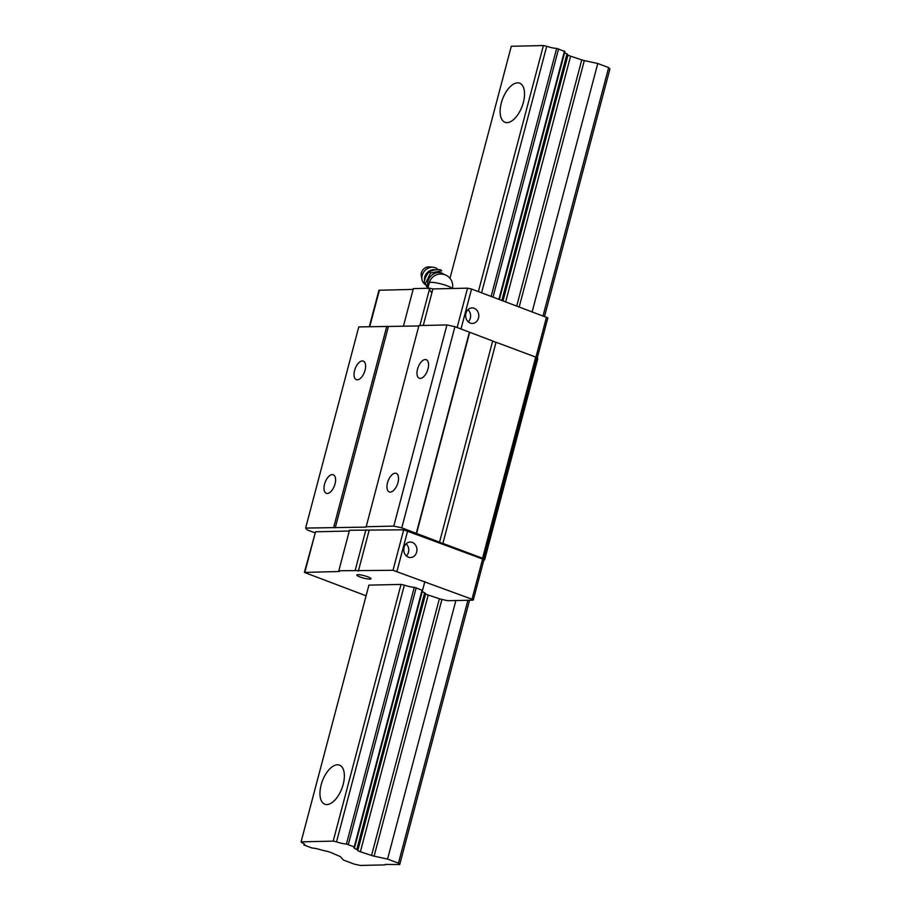 <?xml version="1.0" encoding="UTF-8"?>
<svg xmlns="http://www.w3.org/2000/svg" width="911" height="911" viewBox="0 0 911 911"><rect width="100%" height="100%" fill="white"/><g stroke="black" fill="none" stroke-linecap="round" stroke-linejoin="round"><path stroke-width="1.37" d="M501.312 102.977A20.873 10.442 110.5 0 1 519.646 83.186A20.873 10.442 110.5 0 1 522.105 106.393A20.873 10.442 110.5 0 1 505.013 122.29A20.873 10.442 110.5 0 1 501.312 102.977M385.273 864.414L399.713 864.573L398.449 863.161L387.562 859.096L374.102 856.158A4.475 0.763 14.8 0 1 371.551 855.463L360.38 851.762A4.475 0.763 14.8 0 1 357.795 850.544L356.805 849.439A8.347 1.412 14.8 0 1 353.832 847.481A8.347 1.412 14.8 0 1 354.709 847.105L346.453 844.019A8.347 1.412 14.8 0 1 336.523 841.855L333.198 841.126L301.085 841.844L301.792 842.629A8.347 1.412 14.8 0 1 304.764 844.588A8.347 1.412 14.8 0 1 303.887 844.964L312.143 848.05A8.347 1.412 14.8 0 1 322.073 850.214L326.753 851.238A4.475 0.763 14.8 0 1 330.636 852.434L339.382 856.181A4.475 0.763 14.8 0 1 340.634 856.909L343.481 860.075L354.368 864.14L360.357 865.45L385.148 864.892M499.399 299.446L564.911 51.528L556.655 48.431A8.347 1.412 14.8 0 1 546.725 46.267L481.589 292.784M422.533 590.385L414.277 587.299A8.347 1.412 14.8 0 1 404.347 585.135L336.523 841.855M546.725 46.267L543.4 45.55L478.389 291.588M404.347 585.135L401.022 584.418L333.198 841.126M321.139 784.906A20.873 10.442 110.5 0 1 339.473 765.115A20.873 10.442 110.5 0 1 341.932 788.322A20.873 10.442 110.5 0 1 324.84 804.219A20.873 10.442 110.5 0 1 321.139 784.906M543.4 45.55L511.287 46.267L449.977 278.322M401.022 584.418L368.909 585.135L301.085 841.844M304.183 843.837L303.887 844.964M543.07 315.787L608.65 67.585L609.914 68.985L544.562 316.345M469.552 600.235L399.713 864.573M467.901 600.269L398.449 863.161M608.65 67.585L597.764 63.508L532.183 311.71M455.876 600.543L387.562 859.096M597.764 63.508L584.304 60.581A4.475 0.763 14.8 0 1 581.753 59.887L570.582 56.186A4.475 0.763 14.8 0 1 567.997 54.967L567.006 53.863L501.881 300.379M366.097 595.805L304.388 572.415L339.484 571.504L338.812 570.753L393.005 570.309L471.989 599.222L472.832 600.167L447.802 600.725L441.926 599.438A4.475 0.763 14.8 0 1 439.375 598.743L428.204 595.054A4.475 0.763 14.8 0 1 425.631 593.824L424.64 592.719L356.805 849.439M424.856 581.594L354.709 847.105M567.006 53.863A8.347 1.412 14.8 0 1 564.604 52.656M564.501 51.073L498.921 299.275M422.123 589.929L354.299 846.649M558.58 48.852L492.999 297.054M416.202 587.72L348.378 844.44M556.655 48.431L491.143 296.36M414.277 587.299L346.453 844.019M428.261 286.714A10.272 8.723 -47.9 0 1 432.258 274.837A10.272 8.723 -47.9 0 1 444.033 274.462M430.641 272.993L441.721 270.829L440.457 269.69C435.788 269.519 432.099 270.237 429.377 271.854L430.641 272.993L425.403 283.663L431.245 292.158M429.377 271.854C426.633 274.553 424.89 278.106 424.139 282.512L425.403 283.663M424.139 282.512L427.851 288.229M425.278 284.517L424.287 283.731A9.839 8.358 -47.9 0 1 421.987 279.575L421.258 275.862A7.151 6.081 -47.9 0 1 429.354 266.912L433.124 267.253A9.839 8.358 -47.9 0 1 437.485 269.132L438.066 269.702M421.987 279.575A9.839 8.358 -47.9 0 1 433.124 267.253M314.864 532.776L307.314 529.963L305.629 528.073L358.775 326.912L418.809 325.956M305.629 528.073L366.097 527.116L418.912 325.569L446.937 324.942L454.919 326.685L492.68 340.987A3.872 0.66 -165.2 0 0 496.039 342.251L535.691 357.078L537.649 358.832M304.388 572.415L315.548 531.785L304.855 572.279M349.3 531.033L315.548 531.785M473.299 600.019L483.992 559.536L403.698 529.815L349.505 530.259L338.812 570.753M365.766 526.74L393.78 526.114L401.774 527.845L439.535 542.159A3.872 0.66 -165.2 0 0 442.883 543.411L482.545 558.249L484.561 559.753L483.855 560.049M362.305 360.938A9.907 4.954 110.5 0 1 363.284 361.098A9.907 4.954 110.5 0 1 364.457 372.121A9.907 4.954 110.5 0 1 356.338 379.671A9.907 4.954 110.5 0 1 354.857 369.57A9.907 4.954 110.5 0 1 362.305 360.938M332.276 474.597A9.907 4.954 110.5 0 1 333.255 474.756A9.907 4.954 110.5 0 1 334.428 485.779A9.907 4.954 110.5 0 1 326.309 493.318A9.907 4.954 110.5 0 1 324.828 483.229A9.907 4.954 110.5 0 1 332.276 474.597M386.799 326.286L333.654 527.458M388.393 326.628L335.248 527.799M425.278 359.538A9.907 4.954 110.5 0 1 426.257 359.697A9.907 4.954 110.5 0 1 427.418 370.72A9.907 4.954 110.5 0 1 419.311 378.259A9.907 4.954 110.5 0 1 417.819 368.169A9.907 4.954 110.5 0 1 425.278 359.538M395.249 473.196A9.907 4.954 110.5 0 1 396.228 473.356A9.907 4.954 110.5 0 1 397.39 484.367A9.907 4.954 110.5 0 1 389.282 491.917A9.907 4.954 110.5 0 1 387.79 481.817A9.907 4.954 110.5 0 1 395.249 473.196M446.937 324.942L393.78 526.114M454.919 326.685L401.774 527.845M469.438 332.105L416.281 533.277M469.689 332.39L416.532 533.561M492.68 340.987L439.535 542.159M496.039 342.251L442.883 543.411M424.64 592.719A8.347 1.412 14.8 0 1 422.237 591.524M357.977 574.682A7.334 1.241 14.8 0 1 366.097 576.23A7.334 1.241 14.8 0 1 371.016 578.77A7.334 1.241 14.8 0 1 363.603 578.109A7.334 1.241 14.8 0 1 356.839 575.035A7.334 1.241 14.8 0 1 357.977 574.682M416.646 552.146A7.755 6.582 -91.3 0 1 410.531 557.543A7.755 6.582 -91.3 0 1 404.063 547.443A7.755 6.582 -91.3 0 1 410.189 542.045A7.755 6.582 -91.3 0 1 416.646 552.146M369.069 530.589L358.376 571.083M365.88 529.895L355.176 570.388M369.319 326.673L378.93 290.267L413.15 289.379M419.869 325.546L429.73 288.24L413.355 288.605L403.391 326.297M429.73 288.24L432.919 288.935L423.262 325.466M432.919 288.935L467.548 288.161L471.545 289.026L547.841 317.871L537.228 358.046M478.503 318.019A7.755 6.582 -91.3 0 1 472.388 323.416A7.755 6.582 -91.3 0 1 465.931 313.316A7.755 6.582 -91.3 0 1 472.046 307.918A7.755 6.582 -91.3 0 1 478.503 318.019M468.254 321.822A7.755 6.582 88.7 0 0 467.992 309.683M406.397 555.961A7.755 6.582 88.7 0 0 406.124 543.81M584.304 60.581L519.224 306.87M441.926 599.438L374.102 856.158M581.753 59.887L516.742 305.937M439.375 598.743L371.551 855.463M570.582 56.186L505.685 301.803M428.204 595.054L360.38 851.762M567.997 54.967L503.043 300.812M425.631 593.824L357.795 850.544M452.448 288.502A11.934 11.934 0 0 0 443.6 274.348A11.934 11.934 0 0 0 429.263 282.9A11.934 2.027 14.8 0 1 440.07 283.674A11.934 2.027 14.8 0 1 452.175 288.502M424.549 280.69A8.848 7.516 -47.9 0 1 427.407 272.457A8.848 7.516 -47.9 0 1 435.56 269.861M425.915 276.614A8.837 7.504 -47.9 0 1 427.954 273.471M535.691 357.078L482.545 558.249M536.943 357.727L483.787 558.899M537.718 358.581L484.561 559.753M482.682 558.739L471.989 599.222M407.695 530.692L397.002 571.174M403.698 529.815L393.005 570.309M379.397 290.131L369.741 326.662M467.548 288.161L457.151 327.516M471.545 289.026L461 328.951M546.532 317.074L535.941 357.169M427.84 288.286L429.263 282.9M537.775 358.729L484.618 559.901"/></g></svg>
